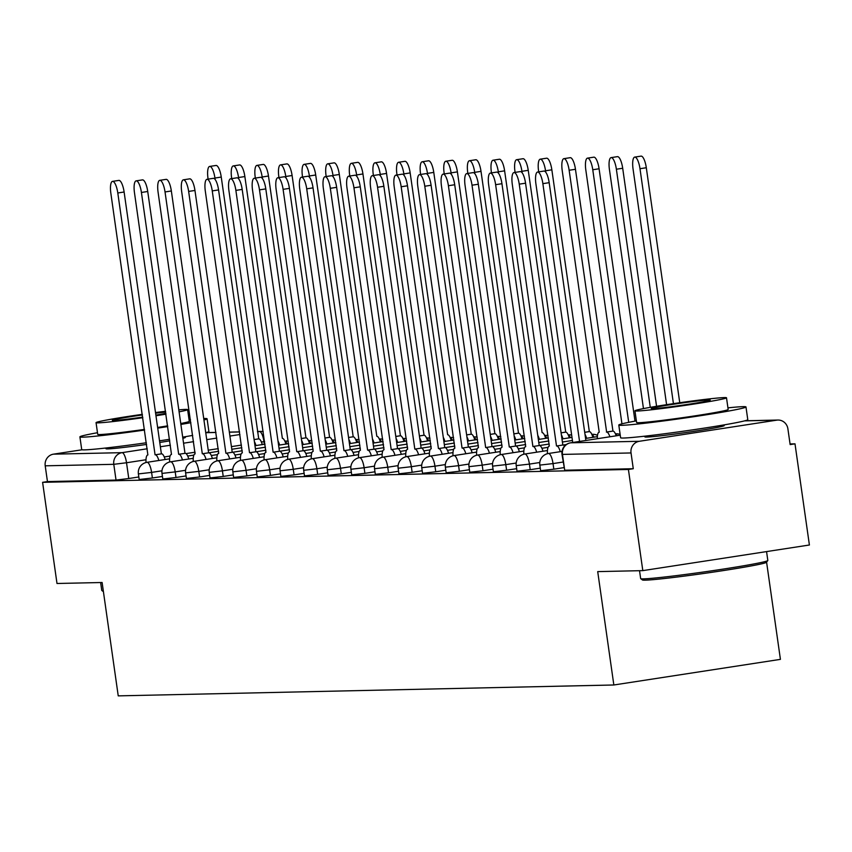 <?xml version="1.0" encoding="UTF-8"?>
<svg xmlns="http://www.w3.org/2000/svg" width="852" height="852" viewBox="0 0 852 852"><rect width="100%" height="100%" fill="white"/><g stroke="black" fill="none" stroke-linecap="round" stroke-linejoin="round"><path stroke-width="1.28" d="M540.626 470.698L553.832 469.186L553.033 463.584L539.827 465.107L540.626 470.698M517.015 471.209L530.21 469.697L529.422 464.106L516.216 465.618L517.015 471.209M493.393 471.731L506.599 470.219L505.8 464.628L492.605 466.14L493.393 471.731M469.782 472.253L482.988 470.741L482.189 465.149L468.983 466.662L469.782 472.253M446.171 472.775L459.366 471.252L458.578 465.661L445.372 467.173L446.171 472.775M422.549 473.286L435.755 471.774L434.957 466.182L421.761 467.695L422.549 473.286M398.938 473.808L412.144 472.296L411.346 466.704L398.14 468.217L398.938 473.808M375.327 474.33L388.523 472.807L387.735 467.215L374.529 468.738L375.327 474.33M351.716 474.841L364.912 473.329L364.113 467.737L350.917 469.25L351.716 474.841M328.095 475.363L341.301 473.85L340.502 468.259L327.306 469.772L328.095 475.363M304.483 475.885L317.69 474.362L316.891 468.77L303.685 470.293L304.483 475.885M280.872 476.396L294.068 474.883L293.269 469.292L280.074 470.805L280.872 476.396M257.251 476.918L270.457 475.405L269.658 469.814L256.463 471.326L257.251 476.918M233.64 477.44L246.846 475.927L246.047 470.325L232.841 471.848L233.64 477.44M210.029 477.951L223.224 476.438L222.436 470.847L209.23 472.359L210.029 477.951M186.407 478.473L199.613 476.96L198.814 471.369L185.619 472.881L186.407 478.473M162.796 478.994L176.002 477.482L175.203 471.891L161.997 473.403L162.796 478.994M139.185 479.516L152.38 477.993L151.592 472.402L138.386 473.914L139.185 479.516M182.86 438.311A40.076 1.47 -8.1 0 0 185.342 437.427A40.076 1.47 -8.1 0 0 183.553 437.246A40.076 1.47 -8.1 0 0 182.711 437.278M109.631 447.577A40.076 1.47 -8.1 0 0 105.989 448.727A40.076 1.47 -8.1 0 0 107.789 448.897A40.076 1.47 -8.1 0 0 146.608 444.424M648.521 435.745A40.076 1.47 -8.1 0 0 644.879 436.884A40.076 1.47 -8.1 0 0 646.679 437.065A40.076 1.47 -8.1 0 0 690.631 431.847A40.076 1.47 -8.1 0 0 724.232 425.595A40.076 1.47 -8.1 0 0 722.443 425.414A40.076 1.47 -8.1 0 0 720.419 425.51M642.813 570.627L597.71 571.617L613.845 684.987L118.236 695.871L102.112 582.502L56.999 583.492L42.6 482.328L628.414 469.463L642.813 570.627L809.4 545.003L795.001 443.839L790.06 443.956M766.587 562.16L780.421 659.363L613.845 684.987M159.761 442.465A40.076 1.47 -8.1 0 0 169.782 440.825M795.001 443.839L790.145 444.595L787.898 428.833A10.277 9.819 88.7 0 0 776.747 420.153L639.298 441.293A10.277 9.819 88.7 0 0 631.034 452.955L562 454.414L564.706 470.219L562.458 454.467A10.277 9.819 88.7 0 1 570.723 442.806L639.298 441.293M628.414 469.463L633.27 468.717L631.034 452.955M138.823 476.971L128.769 478.515L126.522 462.753L113.785 464.319L45.209 465.82A10.277 9.819 -91.3 0 1 53.484 454.159L82.048 449.771M45.209 465.82L47.456 481.582L42.6 482.328M563.875 467.631L553.832 469.186M540.264 468.153L530.21 469.697M516.653 468.675L506.599 470.219M493.031 469.186L482.988 470.741M469.42 469.708L459.366 471.252M445.809 470.229L435.755 471.774M422.198 470.751L412.144 472.296M398.576 471.262L388.523 472.807M374.965 471.784L364.912 473.329M351.354 472.306L341.301 473.85M327.732 472.817L317.69 474.362M304.121 473.339L294.068 474.883M280.51 473.861L270.457 475.405M256.889 474.372L246.846 475.927M233.278 474.894L223.224 476.438M209.667 475.416L199.613 476.96M186.045 475.927L176.002 477.482M162.434 476.449L152.38 477.993M633.27 468.717L564.706 470.219M47.456 481.582L116.032 480.081L128.769 478.515M158.845 460.495A10.277 3.003 -98.7 0 0 155.288 454.787L161.603 453.818A10.277 3.003 81.3 0 1 165.15 459.526M155.064 454.787L117.8 192.978A11.821 3.451 -98.7 0 0 112.528 181.38L118.843 180.4A11.821 3.451 81.3 0 1 124.115 192.009L161.379 453.818M112.528 181.38A11.821 3.451 -98.7 0 0 110.835 193.138L147.875 454.947A10.277 3.003 -98.7 0 0 147.758 454.957A10.277 3.003 -98.7 0 0 146.022 462.519M255.973 445.553A10.277 3.003 -98.7 0 0 254.386 441.581M215.141 179.495L214.938 178.047A11.821 3.451 -98.7 0 0 209.656 166.438A11.821 3.451 -98.7 0 0 207.973 178.196L208.112 179.133M209.656 166.438L215.971 165.469A11.821 3.451 81.3 0 1 221.254 177.067L258.742 438.876A10.277 3.003 81.3 0 1 262.288 444.584M258.507 438.876L254.098 439.557L258.742 438.876M182.456 459.973A10.277 3.003 -98.7 0 0 178.909 454.265L185.214 453.296A10.277 3.003 81.3 0 1 188.771 459.004M178.675 454.265L141.421 192.467A11.821 3.451 -98.7 0 0 136.139 180.858L142.454 179.889A11.821 3.451 81.3 0 1 147.726 191.487L184.99 453.296M136.139 180.858A11.821 3.451 -98.7 0 0 134.456 192.616L171.486 454.425A10.277 3.003 -98.7 0 0 171.369 454.435A10.277 3.003 -98.7 0 0 169.633 461.997M206.067 459.452A10.277 3.003 -98.7 0 0 202.52 453.743L208.836 452.774A10.277 3.003 81.3 0 1 212.382 458.482M202.297 453.754L165.032 191.945A11.821 3.451 -98.7 0 0 159.75 180.336L166.065 179.367A11.821 3.451 81.3 0 1 171.348 190.976L208.602 452.785M159.75 180.336A11.821 3.451 -98.7 0 0 158.067 192.094L195.097 453.914A10.277 3.003 -98.7 0 0 194.991 453.924A10.277 3.003 -98.7 0 0 193.244 461.475M279.594 445.032A10.277 3.003 -98.7 0 0 278.008 441.07M238.762 178.984L238.549 177.525A11.821 3.451 -98.7 0 0 233.278 165.916A11.821 3.451 -98.7 0 0 231.584 177.674L231.723 178.611M233.278 165.916L239.582 164.947A11.821 3.451 81.3 0 1 244.865 176.556L282.353 438.354A10.277 3.003 81.3 0 1 285.899 444.062M303.205 444.52A10.277 3.003 -98.7 0 0 301.619 440.548M262.373 178.462L262.16 177.003A11.821 3.451 -98.7 0 0 256.889 165.405A11.821 3.451 -98.7 0 0 255.206 177.152L255.334 178.089M256.889 165.405L263.204 164.425A11.821 3.451 81.3 0 1 268.476 176.034L305.964 437.832A10.277 3.003 81.3 0 1 309.521 443.541M305.74 437.843L301.331 438.524M97.479 432.72A64.23 2.354 -8.1 0 0 79.907 436.874A64.23 2.354 -8.1 0 0 82.782 437.161A64.23 2.354 -8.1 0 0 144.563 430.058M157.716 428.13A64.23 2.354 -8.1 0 0 167.748 426.575M180.88 424.434A64.23 2.354 -8.1 0 0 190.88 422.677M203.937 419.972A64.23 2.354 -8.1 0 0 207.079 418.779A64.23 2.354 -8.1 0 0 204.203 418.492A64.23 2.354 -8.1 0 0 203.724 418.502M79.907 436.874L81.717 449.59A64.23 2.354 -8.1 0 0 84.593 449.867A64.23 2.354 -8.1 0 0 146.363 442.763M159.526 440.835A64.23 2.354 -8.1 0 0 169.559 439.291M182.69 437.151A64.23 2.354 -8.1 0 0 192.69 435.383M215.971 432.475L205.747 432.699A64.23 2.354 -8.1 0 0 208.889 431.485L207.079 418.779M179.09 411.835A46.242 1.693 -8.1 0 0 187.61 409.62L189.282 421.314A46.242 1.693 171.9 0 1 180.752 423.529M167.652 425.851A46.242 1.693 171.9 0 1 157.62 427.448M144.467 429.397A46.242 1.693 171.9 0 1 99.78 434.552A46.242 1.693 171.9 0 1 97.714 434.339L96.052 422.645A46.242 1.693 -8.1 0 0 98.118 422.858A46.242 1.693 -8.1 0 0 142.806 417.714M155.959 415.755A46.242 1.693 -8.1 0 0 165.98 414.157M187.61 409.62A46.242 1.693 -8.1 0 0 185.544 409.407A46.242 1.693 -8.1 0 0 178.814 409.865M165.693 412.091A29.799 1.097 -8.1 0 0 155.596 413.199M142.412 414.945A29.799 1.097 -8.1 0 0 112.326 420.334A29.799 1.097 -8.1 0 0 113.667 420.462A29.799 1.097 -8.1 0 0 142.721 417.107M100.632 582.534L101.761 590.404A64.23 2.354 -8.1 0 0 101.814 590.479A64.23 2.354 -8.1 0 0 103.273 590.692M155.873 415.105A29.799 1.097 -8.1 0 0 165.874 413.358M165.576 411.292A46.242 1.693 -8.1 0 0 155.501 412.549M142.327 414.349A46.242 1.693 -8.1 0 0 96.052 422.645M190.443 419.546A64.23 2.354 -8.1 0 0 189.048 419.685M767.79 560.563L766.481 562.299A62.686 2.3 171.9 0 1 712.826 572.161A62.686 2.3 171.9 0 1 645.198 580.159A62.686 2.3 171.9 0 1 642.44 579.956L640.704 578.646A64.23 2.354 -8.1 0 0 643.526 578.859A64.23 2.354 -8.1 0 0 712.815 570.659A64.23 2.354 -8.1 0 0 767.79 560.563A64.23 2.354 -8.1 0 0 767.822 560.467L766.566 551.595M636.369 420.888A64.23 2.354 -8.1 0 0 618.797 425.041A64.23 2.354 -8.1 0 0 621.672 425.329A64.23 2.354 -8.1 0 0 692.122 416.958A64.23 2.354 -8.1 0 0 745.979 406.937A64.23 2.354 -8.1 0 0 743.093 406.66A64.23 2.354 -8.1 0 0 727.938 407.852M618.797 425.041L620.607 437.747A64.23 2.354 -8.1 0 0 623.483 438.034A64.23 2.354 -8.1 0 0 693.933 429.674A64.23 2.354 -8.1 0 0 747.779 419.653L745.979 406.937M726.5 397.788L728.172 409.471A46.242 1.693 171.9 0 1 689.396 416.692A46.242 1.693 171.9 0 1 638.681 422.709A46.242 1.693 171.9 0 1 636.604 422.507L634.942 410.813A46.242 1.693 -8.1 0 0 637.008 411.026A46.242 1.693 -8.1 0 0 687.734 404.998A46.242 1.693 -8.1 0 0 726.5 397.788A46.242 1.693 -8.1 0 0 724.434 397.575A46.242 1.693 -8.1 0 0 673.708 403.603A46.242 1.693 -8.1 0 0 634.942 410.813M708.896 399.971A29.799 1.097 -8.1 0 0 676.2 403.848A29.799 1.097 -8.1 0 0 651.216 408.502A29.799 1.097 -8.1 0 0 652.557 408.63A29.799 1.097 -8.1 0 0 685.242 404.753A29.799 1.097 -8.1 0 0 710.227 400.099A29.799 1.097 -8.1 0 0 708.896 399.971M639.532 570.702L640.651 578.572A64.23 2.354 -8.1 0 0 640.704 578.646M229.689 458.94A10.277 3.003 -98.7 0 0 226.131 453.232L232.447 452.252A10.277 3.003 81.3 0 1 235.993 457.971M225.908 453.232L188.643 191.423A11.821 3.451 -98.7 0 0 183.372 179.825L189.676 178.845A11.821 3.451 81.3 0 1 194.959 190.454L232.223 452.263M183.372 179.825A11.821 3.451 -98.7 0 0 181.678 191.583L218.719 453.392A10.277 3.003 -98.7 0 0 218.602 453.402A10.277 3.003 -98.7 0 0 216.866 460.953M253.3 458.419A10.277 3.003 -98.7 0 0 249.742 452.71L256.058 451.741A10.277 3.003 81.3 0 1 259.615 457.449M249.519 452.71L212.255 190.901A11.821 3.451 -98.7 0 0 206.983 179.303L213.298 178.334A11.821 3.451 81.3 0 1 218.57 189.932L255.834 451.741M206.983 179.303A11.821 3.451 -98.7 0 0 205.3 191.061L242.33 452.87A10.277 3.003 -98.7 0 0 242.213 452.881A10.277 3.003 -98.7 0 0 240.477 460.442M276.911 457.897A10.277 3.003 -98.7 0 0 273.364 452.188L279.68 451.219A10.277 3.003 81.3 0 1 283.226 456.928M273.13 452.199L235.876 190.39A11.821 3.451 -98.7 0 0 230.594 178.782L236.909 177.812A11.821 3.451 81.3 0 1 242.192 189.421L279.445 451.23M230.594 178.782A11.821 3.451 -98.7 0 0 228.911 190.539L265.941 452.359A10.277 3.003 -98.7 0 0 265.835 452.359A10.277 3.003 -98.7 0 0 264.088 459.92M326.817 443.998A10.277 3.003 -98.7 0 0 325.23 440.026M285.984 177.94L285.782 176.481A11.821 3.451 -98.7 0 0 280.5 164.883A11.821 3.451 -98.7 0 0 278.817 176.641L278.945 177.578M280.5 164.883L286.815 163.914A11.821 3.451 81.3 0 1 292.098 175.512L329.586 437.321A10.277 3.003 81.3 0 1 333.132 443.029M329.351 437.321L324.942 438.003M350.428 443.477A10.277 3.003 -98.7 0 0 348.841 439.515M309.606 177.418L309.393 175.97A11.821 3.451 -98.7 0 0 304.121 164.361A11.821 3.451 -98.7 0 0 302.428 176.119L302.567 177.056M304.121 164.361L310.426 163.392A11.821 3.451 81.3 0 1 315.709 175.001L353.197 436.799A10.277 3.003 81.3 0 1 356.743 442.507M352.973 436.799L348.553 437.481L353.197 436.799M374.049 442.965A10.277 3.003 -98.7 0 0 372.462 438.993M333.217 176.907L333.004 175.448A11.821 3.451 -98.7 0 0 327.732 163.84A11.821 3.451 -98.7 0 0 326.05 175.597L326.178 176.534M327.732 163.84L334.048 162.87A11.821 3.451 81.3 0 1 339.32 174.479L376.808 436.277A10.277 3.003 81.3 0 1 380.365 441.986M300.522 457.386A10.277 3.003 -98.7 0 0 296.975 451.677L303.291 450.697A10.277 3.003 81.3 0 1 306.837 456.406M296.752 451.677L259.487 189.868A11.821 3.451 -98.7 0 0 254.215 178.26L260.52 177.291A11.821 3.451 81.3 0 1 265.803 188.899L303.067 450.708M254.215 178.26A11.821 3.451 -98.7 0 0 252.522 190.017L289.563 451.837A10.277 3.003 -98.7 0 0 289.446 451.848A10.277 3.003 -98.7 0 0 287.71 459.398M397.66 442.444A10.277 3.003 -98.7 0 0 396.073 438.471M356.828 176.385L356.626 174.926A11.821 3.451 -98.7 0 0 351.343 163.328A11.821 3.451 -98.7 0 0 349.661 175.086L349.789 176.013M351.343 163.328L357.659 162.359A11.821 3.451 81.3 0 1 362.941 173.957L400.429 435.766A10.277 3.003 81.3 0 1 403.976 441.474M400.195 435.766L395.786 436.448M324.143 456.864A10.277 3.003 -98.7 0 0 320.586 451.155L326.902 450.186A10.277 3.003 81.3 0 1 330.459 455.895M320.363 451.155L283.098 189.346A11.821 3.451 -98.7 0 0 277.827 177.749L284.142 176.779A11.821 3.451 81.3 0 1 289.414 188.377L326.678 450.186M277.827 177.749A11.821 3.451 -98.7 0 0 276.144 189.506L313.174 451.315A10.277 3.003 -98.7 0 0 313.057 451.326A10.277 3.003 -98.7 0 0 311.321 458.887M421.271 441.922A10.277 3.003 -98.7 0 0 419.685 437.96M380.439 175.863L380.237 174.415A11.821 3.451 -98.7 0 0 374.955 162.807A11.821 3.451 -98.7 0 0 373.272 174.564L373.41 175.501M374.955 162.807L381.27 161.837A11.821 3.451 81.3 0 1 386.552 173.435L424.04 435.244A10.277 3.003 81.3 0 1 427.587 440.953M423.817 435.244L419.397 435.926M347.754 456.342A10.277 3.003 -98.7 0 0 344.208 450.633L350.523 449.664A10.277 3.003 81.3 0 1 354.07 455.373M343.974 450.644L306.72 188.835A11.821 3.451 -98.7 0 0 301.438 177.227L307.753 176.257A11.821 3.451 81.3 0 1 313.035 187.866L350.289 449.664M301.438 177.227A11.821 3.451 -98.7 0 0 299.755 188.984L336.785 450.793A10.277 3.003 -98.7 0 0 336.668 450.804A10.277 3.003 -98.7 0 0 334.932 458.365M444.893 441.4A10.277 3.003 -98.7 0 0 443.306 437.438M404.061 175.352L403.848 173.893A11.821 3.451 -98.7 0 0 398.576 162.285A11.821 3.451 -98.7 0 0 396.894 174.042L397.021 174.98M398.576 162.285L404.892 161.316A11.821 3.451 81.3 0 1 410.163 172.924L447.651 434.722A10.277 3.003 81.3 0 1 451.209 440.431M371.365 455.831A10.277 3.003 -98.7 0 0 367.819 450.112L374.135 449.142A10.277 3.003 81.3 0 1 377.681 454.851M367.595 450.122L330.331 188.313A11.821 3.451 -98.7 0 0 325.049 176.705L331.364 175.736A11.821 3.451 81.3 0 1 336.647 187.344L373.911 449.153M325.049 176.705A11.821 3.451 -98.7 0 0 323.366 188.462L360.407 450.282A10.277 3.003 -98.7 0 0 360.289 450.293A10.277 3.003 -98.7 0 0 358.543 457.843M468.504 440.889A10.277 3.003 -98.7 0 0 466.917 436.916M427.672 174.83L427.47 173.371A11.821 3.451 -98.7 0 0 422.187 161.773A11.821 3.451 -98.7 0 0 420.505 173.531L420.632 174.458M422.187 161.773L428.503 160.794A11.821 3.451 81.3 0 1 433.774 172.402L471.262 434.211A10.277 3.003 81.3 0 1 474.82 439.92M471.039 434.211L466.63 434.893L471.262 434.211M394.987 455.309A10.277 3.003 -98.7 0 0 391.43 449.6L397.746 448.631A10.277 3.003 81.3 0 1 401.303 454.34M391.206 449.6L353.942 187.791A11.821 3.451 -98.7 0 0 348.67 176.194L354.986 175.224A11.821 3.451 81.3 0 1 360.258 186.822L397.522 448.631M348.67 176.194A11.821 3.451 -98.7 0 0 346.988 187.951L384.018 449.76A10.277 3.003 -98.7 0 0 383.901 449.771A10.277 3.003 -98.7 0 0 382.165 457.332M418.598 454.787A10.277 3.003 -98.7 0 0 415.052 449.079L421.357 448.109A10.277 3.003 81.3 0 1 424.914 453.818M414.817 449.089L377.564 187.28A11.821 3.451 -98.7 0 0 372.281 175.672L378.597 174.703A11.821 3.451 81.3 0 1 383.869 186.3L421.133 448.109M372.281 175.672A11.821 3.451 -98.7 0 0 370.599 187.429L407.629 449.238A10.277 3.003 -98.7 0 0 407.512 449.249A10.277 3.003 -98.7 0 0 405.776 456.81M442.209 454.265A10.277 3.003 -98.7 0 0 438.663 448.557L444.978 447.588A10.277 3.003 81.3 0 1 448.525 453.296M438.439 448.567L401.175 186.758A11.821 3.451 -98.7 0 0 395.892 175.15L402.208 174.181A11.821 3.451 81.3 0 1 407.49 185.789L444.744 447.598M395.892 175.15A11.821 3.451 -98.7 0 0 394.21 186.907L431.24 448.727A10.277 3.003 -98.7 0 0 431.133 448.738A10.277 3.003 -98.7 0 0 429.387 456.289M465.831 453.754A10.277 3.003 -98.7 0 0 462.274 448.045L468.589 447.076A10.277 3.003 81.3 0 1 472.136 452.785M462.05 448.045L424.786 186.237A11.821 3.451 -98.7 0 0 419.514 174.639L425.819 173.659A11.821 3.451 81.3 0 1 431.101 185.267L468.366 447.076M419.514 174.639A11.821 3.451 -98.7 0 0 417.821 186.396L454.861 448.205A10.277 3.003 -98.7 0 0 454.744 448.216A10.277 3.003 -98.7 0 0 453.008 455.777M489.442 453.232A10.277 3.003 -98.7 0 0 485.896 447.524L492.2 446.554A10.277 3.003 81.3 0 1 495.757 452.263M485.661 447.524L448.408 185.725A11.821 3.451 -98.7 0 0 443.125 174.117L449.441 173.148A11.821 3.451 81.3 0 1 454.712 184.746L491.977 446.554M443.125 174.117A11.821 3.451 -98.7 0 0 441.442 185.874L478.473 447.683A10.277 3.003 -98.7 0 0 478.355 447.694A10.277 3.003 -98.7 0 0 476.619 455.256M513.053 452.71A10.277 3.003 -98.7 0 0 509.507 447.002L515.822 446.033A10.277 3.003 81.3 0 1 519.369 451.741M509.283 447.012L472.019 185.203A11.821 3.451 -98.7 0 0 466.736 173.595L473.052 172.626A11.821 3.451 81.3 0 1 478.334 184.234L515.588 446.043M466.736 173.595A11.821 3.451 -98.7 0 0 465.054 185.353L502.084 447.172A10.277 3.003 -98.7 0 0 501.977 447.183A10.277 3.003 -98.7 0 0 500.23 454.734M492.115 440.367A10.277 3.003 -98.7 0 0 490.528 436.405M451.283 174.309L451.081 172.86A11.821 3.451 -98.7 0 0 445.798 161.252A11.821 3.451 -98.7 0 0 444.116 173.009L444.254 173.946M445.798 161.252L452.114 160.282A11.821 3.451 81.3 0 1 457.396 171.88L494.884 433.689A10.277 3.003 81.3 0 1 498.431 439.398M494.65 433.689L490.241 434.371M515.737 439.845A10.277 3.003 -98.7 0 0 514.15 435.883M474.905 173.797L474.692 172.338A11.821 3.451 -98.7 0 0 469.42 160.73A11.821 3.451 -98.7 0 0 467.727 172.487L467.865 173.425M469.42 160.73L475.725 159.761A11.821 3.451 81.3 0 1 481.007 171.369L518.495 433.167A10.277 3.003 81.3 0 1 522.042 438.876M518.272 433.178L513.862 433.849M539.348 439.334A10.277 3.003 -98.7 0 0 537.761 435.361M498.516 173.275L498.313 171.816A11.821 3.451 -98.7 0 0 493.031 160.219A11.821 3.451 -98.7 0 0 491.348 171.976L491.476 172.903M493.031 160.219L499.347 159.239A11.821 3.451 81.3 0 1 504.618 170.847L542.106 432.646A10.277 3.003 81.3 0 1 545.663 438.365M562.959 438.812A10.277 3.003 -98.7 0 0 561.372 434.839M522.127 172.754L521.925 171.305A11.821 3.451 -98.7 0 0 516.642 159.697A11.821 3.451 -98.7 0 0 514.959 171.454L515.098 172.392M516.642 159.697L522.958 158.728A11.821 3.451 81.3 0 1 528.24 170.325L565.728 432.134A10.277 3.003 81.3 0 1 569.274 437.843M565.494 432.134L561.085 432.816M586.581 438.29A10.277 3.003 -98.7 0 0 584.994 434.328M545.749 172.242L545.536 170.783A11.821 3.451 -98.7 0 0 540.264 159.175A11.821 3.451 -98.7 0 0 538.57 170.933L538.709 171.87M540.264 159.175L546.569 158.206A11.821 3.451 81.3 0 1 551.851 169.814L589.339 431.613A10.277 3.003 81.3 0 1 592.885 437.321M589.115 431.623L584.696 432.294M609.883 436.767A10.277 3.003 -98.7 0 0 606.635 432.07L569.147 170.262A11.821 3.451 -98.7 0 0 563.875 158.664A11.821 3.451 -98.7 0 0 562.192 170.411L599.222 432.23A10.277 3.003 -98.7 0 0 599.105 432.241A10.277 3.003 -98.7 0 0 597.327 438.705M563.875 158.664L570.19 157.684A11.821 3.451 81.3 0 1 575.462 169.292L612.95 431.091A10.277 3.003 81.3 0 1 616.198 435.798M612.726 431.101L606.411 432.07M536.675 452.199A10.277 3.003 -98.7 0 0 533.118 446.491L539.433 445.511A10.277 3.003 81.3 0 1 542.98 451.23M532.894 446.491L495.63 184.682A11.821 3.451 -98.7 0 0 490.358 173.084L496.663 172.104A11.821 3.451 81.3 0 1 501.945 183.712L539.209 445.521M490.358 173.084A11.821 3.451 -98.7 0 0 488.665 184.841L525.705 446.65A10.277 3.003 -98.7 0 0 525.588 446.661A10.277 3.003 -98.7 0 0 523.852 454.212M628.712 422.347L592.768 169.74A11.821 3.451 -98.7 0 0 587.486 158.142A11.821 3.451 -98.7 0 0 585.803 169.899L621.949 423.838M587.486 158.142L593.801 157.173A11.821 3.451 81.3 0 1 599.084 168.771L634.996 421.144M560.286 451.677A10.277 3.003 -98.7 0 0 556.729 445.969L563.044 445A10.277 3.003 81.3 0 1 564.567 446.054M556.505 445.969L519.241 184.16A11.821 3.451 -98.7 0 0 513.969 172.562L520.284 171.593A11.821 3.451 81.3 0 1 525.556 183.191L562.821 445M513.969 172.562A11.821 3.451 -98.7 0 0 512.286 184.32L549.316 446.128A10.277 3.003 -98.7 0 0 549.199 446.139A10.277 3.003 -98.7 0 0 547.463 453.701M650.268 407.341L616.379 169.228A11.821 3.451 -98.7 0 0 611.097 157.62A11.821 3.451 -98.7 0 0 609.414 169.378L643.462 408.598M611.097 157.62L617.412 156.651A11.821 3.451 81.3 0 1 622.695 168.259L656.572 406.276M579.552 441.442L542.862 183.649A11.821 3.451 -98.7 0 0 537.58 172.04L543.895 171.071A11.821 3.451 81.3 0 1 549.178 182.679L585.867 440.463M537.58 172.04A11.821 3.451 -98.7 0 0 535.897 183.798L572.714 442.486M673.431 403.646L639.99 168.707A11.821 3.451 -98.7 0 0 634.719 157.098A11.821 3.451 -98.7 0 0 633.036 168.856L666.594 404.679M634.719 157.098L641.034 156.129A11.821 3.451 81.3 0 1 646.306 167.737L679.747 402.719M620.245 435.191L570.723 442.806A10.277 3.003 -98.7 0 0 570.606 442.816A10.277 10.277 0 0 0 562 454.414M776.747 420.153L744.584 420.867M264.354 444.265L263.971 441.613L261.394 442.018M241.446 445.085L231.414 446.629M218.272 448.642L208.239 450.186M195.087 452.21L186.024 453.605M170.091 456.054L164.255 456.949M145.99 459.76L126.522 462.753A10.277 3.003 81.3 0 0 122.049 452.657L147.226 448.78M160.368 446.757L170.4 445.223M183.553 443.2L193.585 441.655M206.738 439.632L216.77 438.088M229.912 436.064L239.945 434.52M257.506 431.826L259.498 431.517L257.474 431.559M239.582 431.953L229.358 432.177M53.484 454.159L122.049 452.657A10.277 9.819 88.7 0 0 113.785 464.319L116.032 480.081M563.087 462.04L553.033 463.584A10.277 3.003 -98.7 0 0 548.56 453.488A10.277 3.003 81.3 0 0 548.443 453.498A10.277 10.277 0 0 0 539.827 465.107M539.795 462.508L529.422 464.106A10.277 3.003 -98.7 0 0 524.938 454.01A10.277 3.003 81.3 0 0 524.832 454.02A10.277 10.277 0 0 0 516.216 465.618M516.174 463.03L505.8 464.628A10.277 3.003 -98.7 0 0 501.327 454.521A10.277 3.003 81.3 0 0 501.21 454.531A10.277 10.277 0 0 0 492.605 466.14M492.562 463.552L482.189 465.149A10.277 3.003 -98.7 0 0 477.716 455.043A10.277 3.003 81.3 0 0 477.599 455.053A10.277 10.277 0 0 0 468.983 466.662M468.951 464.063L458.578 465.661A10.277 3.003 -98.7 0 0 454.095 455.564A10.277 3.003 81.3 0 0 453.988 455.575A10.277 10.277 0 0 0 445.372 467.173M445.33 464.585L434.957 466.182A10.277 3.003 -98.7 0 0 430.484 456.086A10.277 3.003 81.3 0 0 430.367 456.086A10.277 10.277 0 0 0 421.761 467.695M421.719 465.107L411.346 466.704A10.277 3.003 -98.7 0 0 406.873 456.597A10.277 3.003 81.3 0 0 406.755 456.608A10.277 10.277 0 0 0 398.14 468.217M398.108 465.629L387.735 467.215A10.277 3.003 -98.7 0 0 383.262 457.119A10.277 3.003 81.3 0 0 383.144 457.13A10.277 10.277 0 0 0 374.529 468.738M374.486 466.14L364.113 467.737A10.277 3.003 -98.7 0 0 359.64 457.641A10.277 3.003 81.3 0 0 359.523 457.652A10.277 10.277 0 0 0 350.917 469.25M350.875 466.662L340.502 468.259A10.277 3.003 -98.7 0 0 336.029 458.152A10.277 3.003 81.3 0 0 335.912 458.163A10.277 10.277 0 0 0 327.306 469.772M327.264 467.184L316.891 468.77A10.277 3.003 -98.7 0 0 312.418 458.674A10.277 3.003 81.3 0 0 312.301 458.685A10.277 10.277 0 0 0 303.685 470.293M303.653 467.695L293.269 469.292A10.277 3.003 -98.7 0 0 288.796 459.196A10.277 3.003 81.3 0 0 288.69 459.207A10.277 10.277 0 0 0 280.074 470.805M280.031 468.217L269.658 469.814A10.277 3.003 -98.7 0 0 265.185 459.707A10.277 3.003 81.3 0 0 265.068 459.718A10.277 10.277 0 0 0 256.463 471.326M256.42 468.738L246.047 470.325A10.277 3.003 -98.7 0 0 241.574 460.229A10.277 3.003 81.3 0 0 241.457 460.24A10.277 10.277 0 0 0 232.841 471.848M232.809 469.25L222.436 470.847A10.277 3.003 -98.7 0 0 217.952 460.751A10.277 3.003 81.3 0 0 217.846 460.762A10.277 10.277 0 0 0 209.23 472.359M209.187 469.772L198.814 471.369A10.277 3.003 -98.7 0 0 194.341 461.262A10.277 3.003 81.3 0 0 194.224 461.273A10.277 10.277 0 0 0 185.619 472.881M185.576 470.293L175.203 471.891A10.277 3.003 -98.7 0 0 170.73 461.784A10.277 3.003 81.3 0 0 170.613 461.795A10.277 10.277 0 0 0 161.997 473.403M161.965 470.805L151.592 472.402A10.277 3.003 -98.7 0 0 147.119 462.306A10.277 3.003 81.3 0 0 147.002 462.317A10.277 10.277 0 0 0 138.386 473.914M287.028 443.892A10.277 3.003 -98.7 0 0 284.887 441.219M310.65 443.37A10.277 3.003 -98.7 0 0 308.499 440.697M334.261 442.848A10.277 3.003 -98.7 0 0 332.11 440.175M357.872 442.337A10.277 3.003 -98.7 0 0 355.731 439.664M381.483 441.815A10.277 3.003 -98.7 0 0 379.342 439.142M405.105 441.293A10.277 3.003 -98.7 0 0 402.953 438.62M428.716 440.782A10.277 3.003 -98.7 0 0 426.575 438.098M452.327 440.26A10.277 3.003 -98.7 0 0 450.186 437.587M475.948 439.738A10.277 3.003 -98.7 0 0 473.797 437.065M499.56 439.227A10.277 3.003 -98.7 0 0 497.419 436.543M523.171 438.705A10.277 3.003 -98.7 0 0 521.03 436.032M546.792 438.184A10.277 3.003 -98.7 0 0 544.641 435.51M570.403 437.672A10.277 3.003 -98.7 0 0 568.252 434.989M594.014 437.151A10.277 3.003 -98.7 0 0 591.874 434.477M617.125 435.66A10.277 3.003 -98.7 0 0 615.485 433.956M264.631 441.517L263.971 441.613A10.277 3.003 81.3 0 0 259.498 431.517A10.277 9.819 -91.3 0 1 260.723 431.41L257.464 431.485M155.288 454.787L161.603 453.818M117.8 192.978L124.115 192.009M221.254 177.067L214.938 178.047M178.909 454.265L185.214 453.296M141.421 192.467L147.726 191.487M202.52 453.743L208.836 452.774M165.032 191.945L171.348 190.976M244.865 176.556L238.549 177.525M305.964 437.832L301.331 438.546M268.476 176.034L262.16 177.003M226.131 453.232L232.447 452.252M188.643 191.423L194.959 190.454M249.742 452.71L256.058 451.741M212.255 190.901L218.57 189.932M273.364 452.188L279.68 451.219M235.876 190.39L242.192 189.421M329.586 437.321L324.942 438.034M292.098 175.512L285.782 176.481M315.709 175.001L309.393 175.97M339.32 174.479L333.004 175.448M296.975 451.677L303.291 450.697M259.487 189.868L265.803 188.899M400.429 435.766L395.786 436.48M362.941 173.957L356.626 174.926M320.586 451.155L326.902 450.186M283.098 189.346L289.414 188.377M424.04 435.244L419.408 435.958M386.552 173.435L380.237 174.415M344.208 450.633L350.523 449.664M306.72 188.835L313.035 187.866M410.163 172.924L403.848 173.893M367.819 450.112L374.135 449.142M330.331 188.313L336.647 187.344M433.774 172.402L427.47 173.371M391.43 449.6L397.746 448.631M353.942 187.791L360.258 186.822M415.052 449.079L421.357 448.109M377.564 187.28L383.869 186.3M438.663 448.557L444.978 447.588M401.175 186.758L407.49 185.789M462.274 448.045L468.589 447.076M424.786 186.237L431.101 185.267M485.896 447.524L492.2 446.554M448.408 185.725L454.712 184.746M509.507 447.002L515.822 446.033M472.019 185.203L478.334 184.234M494.884 433.689L490.251 434.403M457.396 171.88L451.081 172.86M518.495 433.167L513.862 433.881M481.007 171.369L474.692 172.338M504.618 170.847L498.313 171.816M565.728 432.134L561.095 432.848M528.24 170.325L521.925 171.305M589.339 431.613L584.706 432.326M551.851 169.814L545.536 170.783M612.95 431.091L606.635 432.07M575.462 169.292L569.147 170.262M533.118 446.491L539.433 445.511M495.63 184.682L501.945 183.712M599.084 168.771L592.768 169.74M556.729 445.969L563.044 445M519.241 184.16L525.556 183.191M622.695 168.259L616.379 169.228M542.862 183.649L549.178 182.679M646.306 167.737L639.99 168.707M288.285 441.315A10.277 10.277 0 0 0 284.845 441.123M147.002 462.317L169.623 458.834M187.706 456.054L193.862 455.106M208.974 452.785L218.644 451.294M231.797 449.27L241.83 447.726M254.972 445.702L265.004 444.169M311.907 440.793A10.277 10.277 0 0 0 308.456 440.601M170.613 461.795L193.234 458.312M211.317 455.532L217.473 454.585M232.585 452.263L242.256 450.772M255.408 448.759L265.441 447.215M278.593 445.191L288.626 443.647M335.518 440.271A10.277 10.277 0 0 0 332.067 440.079M194.224 461.273L216.855 457.801M234.939 455.021L241.084 454.073M256.196 451.741L265.877 450.261M279.019 448.237L289.052 446.693M302.204 444.669L312.237 443.125M359.129 439.76A10.277 10.277 0 0 0 355.689 439.568M217.846 460.762L240.466 457.279M258.55 454.499L264.706 453.552M279.818 451.23L289.488 449.739M302.641 447.715L312.673 446.171M325.815 444.148L335.848 442.614M382.75 439.238A10.277 10.277 0 0 0 379.3 439.046M241.457 460.24L264.077 456.757M282.161 453.978L288.317 453.03M303.429 450.708L313.099 449.217M326.252 447.193L336.284 445.66M349.437 443.636L359.469 442.092M406.361 438.716A10.277 10.277 0 0 0 402.911 438.524M265.068 459.718L287.699 456.246M305.772 453.456L311.928 452.518M327.04 450.186L336.721 448.706M349.863 446.682L359.895 445.138M373.048 443.115L383.08 441.57M429.972 438.205A10.277 10.277 0 0 0 426.532 438.013M288.69 459.207L311.31 455.724M329.394 452.945L335.55 451.997M350.651 449.675L360.332 448.184M373.485 446.16L383.517 444.616M396.659 442.593L406.692 441.048M453.594 437.683A10.277 10.277 0 0 0 450.144 437.491M312.301 458.685L334.921 455.202M353.005 452.423L359.161 451.475M374.273 449.153L383.943 447.662M397.096 445.639L407.128 444.105M420.27 442.082L430.303 440.537M477.205 437.161A10.277 10.277 0 0 0 473.755 436.969M335.912 458.163L358.543 454.691M376.616 451.901L382.772 450.964M397.884 448.631L407.565 447.151M420.707 445.127L430.739 443.583M443.892 441.56L453.924 440.015M500.816 436.65A10.277 10.277 0 0 0 497.376 436.458M359.523 457.652L382.154 454.169M400.238 451.39L406.393 450.442M421.495 448.12L431.176 446.629M444.329 444.606L454.35 443.061M467.503 441.038L477.535 439.494M524.427 436.128A10.277 10.277 0 0 0 520.987 435.936M383.144 457.13L405.765 453.647M423.849 450.868L430.004 449.92M445.117 447.598L454.787 446.107M467.94 444.084L477.972 442.539M491.114 440.527L501.146 438.982M548.049 435.606A10.277 10.277 0 0 0 544.598 435.415M406.755 456.608L429.376 453.126M447.46 450.346L453.615 449.398M468.728 447.076L478.398 445.585M491.551 443.572L501.583 442.028M514.736 440.005L524.768 438.46M571.66 435.084A10.277 10.277 0 0 0 568.22 434.903M430.367 456.086L452.998 452.614M471.081 449.835L477.226 448.887M492.339 446.565L502.02 445.074M515.162 443.051L525.194 441.506M538.347 439.483L548.379 437.939M597.486 435.351A10.277 10.277 0 0 0 591.831 434.382M453.988 455.575L476.609 452.092M494.692 449.313L500.848 448.365M515.961 446.043L525.631 444.552M538.784 442.529L548.816 440.985M561.958 438.961L571.99 437.427M620.128 434.424A10.277 10.277 0 0 0 615.442 433.86M477.599 455.053L500.22 451.571M518.304 448.791L524.459 447.843M539.572 445.521L549.242 444.03M562.395 442.018L572.427 440.473M585.58 438.45L597.358 436.639M501.21 454.531L523.842 451.059M541.925 448.28L548.07 447.332M563.183 445L566.314 444.52M524.832 454.02L547.453 450.538M548.443 453.498L562.011 451.411M777.961 420.047L744.925 420.781M620.245 435.18L570.606 442.816M263.225 431.666A10.277 10.277 0 0 0 260.723 431.41M239.572 431.879L229.348 432.102M215.95 432.39L206.035 432.614M110.994 447.417L111.175 448.716M103.411 591.682L101.814 590.479M719.067 425.734L719.248 427.033M649.884 435.585L650.065 436.884"/></g></svg>
